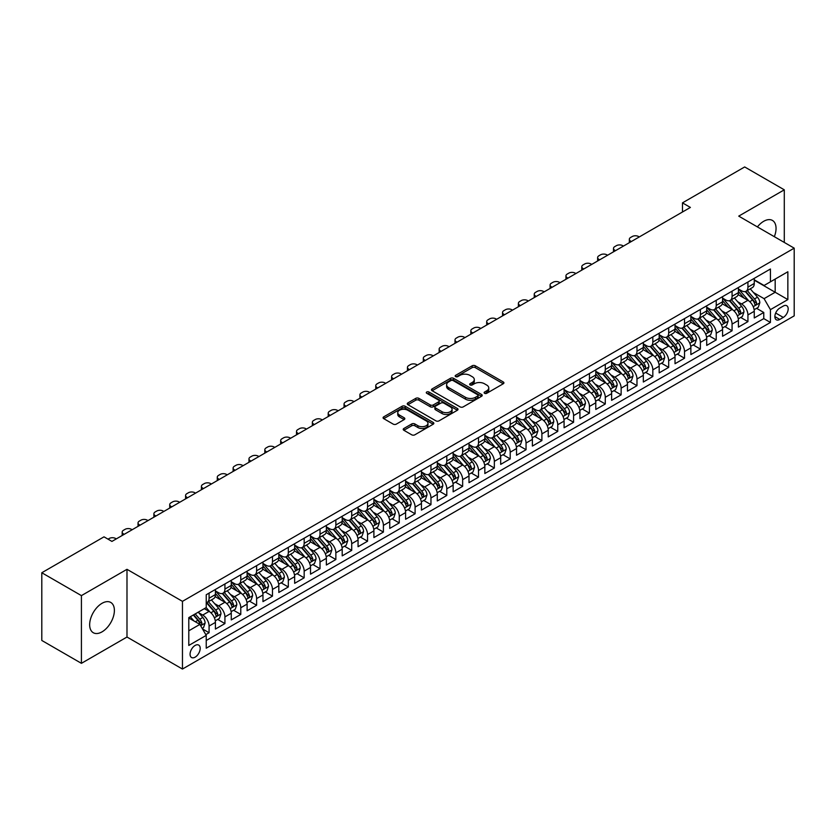 <?xml version="1.0" encoding="UTF-8"?>
<svg xmlns="http://www.w3.org/2000/svg" width="836" height="836" viewBox="0 0 836 836"><rect width="100%" height="100%" fill="white"/><g stroke="black" fill="none" stroke-linecap="round" stroke-linejoin="round"><path stroke-width="1.25" d="M484.566 393.296A1.536 0.888 0 0 0 486.751 393.296L503.272 383.755A2.205 1.275 0 0 0 503.92 382.857A2.205 1.275 0 0 0 503.272 381.958L475.276 365.792A2.205 1.275 0 0 0 472.162 365.792L455.63 375.333A1.536 0.888 0 0 0 455.181 375.96A1.536 0.888 0 0 0 455.63 376.597A1.536 0.888 0 0 0 457.815 376.597L459.946 375.354A7.043 4.065 0 0 1 469.905 375.354L472.235 376.702A7.043 4.065 0 0 1 474.305 379.575A7.043 4.065 0 0 1 472.235 382.449L470.104 383.693A1.536 0.888 0 0 0 469.654 384.32A1.536 0.888 0 0 0 470.104 384.947A1.536 0.888 0 0 0 472.277 384.947L474.42 383.714A7.043 4.065 0 0 1 484.378 383.714L486.709 385.062A7.043 4.065 0 0 1 488.767 387.935A7.043 4.065 0 0 1 486.709 390.809L484.566 392.042A1.536 0.888 0 0 0 484.117 392.669A1.536 0.888 0 0 0 484.566 393.296L484.566 392.042M102.023 631.859A17.483 10.095 120 0 0 113.445 616.456A17.483 10.095 120 0 0 110.76 602.442A17.483 10.095 120 0 0 102.023 603.31A17.483 10.095 120 0 0 90.602 618.713A17.483 10.095 120 0 0 93.287 632.727A17.483 10.095 120 0 0 102.023 631.859M774.335 236.682A17.483 10.095 120 0 0 772.433 220.432A17.483 10.095 120 0 0 763.696 221.3A17.483 10.095 120 0 0 757.406 226.911M195.133 657.159A7.169 4.138 120 0 0 199.814 650.836A7.169 4.138 120 0 0 198.717 645.089A7.169 4.138 120 0 0 195.133 645.444A7.169 4.138 120 0 0 190.451 651.766A7.169 4.138 120 0 0 191.548 657.514A7.169 4.138 120 0 0 195.133 657.159M403.872 428.481A2.205 1.275 0 0 0 403.224 429.38A2.205 1.275 0 0 0 403.872 430.279L411.73 434.814A2.205 1.275 0 0 0 414.834 434.814L433.194 424.218A2.205 1.275 0 0 0 433.842 423.319A2.205 1.275 0 0 0 433.194 422.42L405.188 406.254A2.205 1.275 0 0 0 402.085 406.254L383.724 416.85A2.205 1.275 0 0 0 383.076 417.749A2.205 1.275 0 0 0 383.724 418.648L393.213 424.124A2.205 1.275 0 0 0 396.327 424.124L404.185 419.588A2.205 1.275 0 0 0 404.823 418.69A2.205 1.275 0 0 0 404.185 417.791L399.472 415.074A5.883 3.396 0 0 1 397.748 412.67A5.883 3.396 0 0 1 401.385 409.535A5.883 3.396 0 0 1 407.801 410.277L426.235 420.916A5.883 3.396 0 0 1 427.959 423.319A5.883 3.396 0 0 1 424.322 426.454A5.883 3.396 0 0 1 417.906 425.723L414.834 423.946A2.205 1.275 0 0 0 411.73 423.946L403.872 428.481L403.872 430.279L411.73 425.775L411.73 423.946M126.988 569.316L81.416 595.619L41.8 572.744L41.8 640.46L81.416 663.335L126.988 637.032L182.457 669.051L182.457 601.345L126.988 569.316L126.988 637.032M784.293 242.43L784.293 189.824L738.731 216.127L794.2 248.156L182.457 601.345M784.293 189.824L744.677 166.949L682.469 202.866L682.469 212.01M41.8 572.744L104.009 536.837L111.93 541.414L690.39 207.432L682.469 202.866M460.103 406.881A2.205 1.275 0 0 0 463.217 406.881L481.578 396.285A2.205 1.275 0 0 0 482.215 395.386A2.205 1.275 0 0 0 481.578 394.487L453.572 378.321A2.205 1.275 0 0 0 450.458 378.321L432.107 388.918A2.205 1.275 0 0 0 431.46 389.816A2.205 1.275 0 0 0 432.107 390.715L460.103 406.881M427.353 393.631A1.536 0.888 0 0 1 428.92 393.85L428.92 392.021L457.386 408.459A2.205 1.275 0 0 1 458.023 409.347A2.205 1.275 0 0 1 457.386 410.246L439.025 420.853A2.205 1.275 0 0 1 435.911 420.853L407.916 404.687L407.916 402.889A2.205 1.275 0 0 0 407.268 403.788A2.205 1.275 0 0 0 407.916 404.687M407.916 402.889L415.774 398.354A2.205 1.275 0 0 1 418.878 398.354L430.237 404.906A2.205 1.275 0 0 0 433.351 404.906L438.566 401.897A2.205 1.275 0 0 0 439.203 400.998A2.205 1.275 0 0 0 438.566 400.099L426.736 393.275A1.536 0.888 0 0 1 426.287 392.648A1.536 0.888 0 0 1 427.238 391.823A1.536 0.888 0 0 1 428.92 392.021M205.792 634.628L209.084 632.727L202.5 628.933M198.759 612.767L202.74 615.066A8.966 5.173 60 0 1 209.084 626.049L215.416 622.392L215.416 629.069L224.926 623.572L217.715 619.413M214.612 603.623L218.593 605.922A8.966 5.173 60 0 1 224.926 616.895L231.269 613.237L231.269 619.915L240.778 614.429L233.568 610.259M230.454 594.469L234.435 596.768A8.966 5.173 60 0 1 240.778 607.751L247.111 604.083L247.111 610.771L256.621 605.274L249.41 601.115M246.306 585.315L250.288 587.614A8.966 5.173 60 0 1 256.621 598.597L262.964 594.939L262.964 601.617L272.473 596.131L265.263 591.961M262.159 576.171L266.13 578.47A8.966 5.173 60 0 1 272.473 589.443L278.816 585.785L278.816 592.463L288.326 586.976L281.105 582.817M278.001 567.017L281.983 569.316A8.966 5.173 60 0 1 288.326 580.299L294.659 576.641L294.659 583.319L304.168 577.822L296.958 573.663M293.854 557.873L297.825 560.172A8.966 5.173 60 0 1 304.168 571.145L310.511 567.487L310.511 574.165L320.021 568.679L312.81 564.509M309.696 548.719L313.678 551.018A8.966 5.173 60 0 1 320.021 562.001L326.353 558.333L326.353 565.021L335.863 559.524L328.652 555.365M325.549 539.575L329.53 541.864A8.966 5.173 60 0 1 335.863 552.847L342.206 549.189L342.206 555.867L351.716 550.381L344.505 546.211M341.391 530.421L345.373 532.72A8.966 5.173 60 0 1 351.716 543.693L358.059 540.035L358.059 546.713L367.558 541.226L360.347 537.067M357.244 521.267L361.225 523.566A8.966 5.173 60 0 1 367.558 534.549L373.901 530.891L373.901 537.569L383.41 532.072L376.2 527.913M373.096 512.123L377.067 514.422A8.966 5.173 60 0 1 383.41 525.395L389.754 521.737L389.754 528.415L399.263 522.928L392.053 518.769M388.939 502.969L392.92 505.268A8.966 5.173 60 0 1 399.263 516.251L405.596 512.583L405.596 519.271L415.105 513.774L407.895 509.615M404.791 493.825L408.773 496.114A8.966 5.173 60 0 1 415.105 507.097L421.448 503.439L421.448 510.117L430.958 504.63L423.747 500.461M420.633 484.671L424.615 486.97A8.966 5.173 60 0 1 430.958 497.953L437.291 494.285L437.291 500.963L446.8 495.476L439.59 491.317M436.486 475.517L440.467 477.816A8.966 5.173 60 0 1 446.8 488.799L453.143 485.141L453.143 491.819L462.653 486.333L455.442 482.163M452.339 466.373L456.31 468.672A8.966 5.173 60 0 1 462.653 479.645L468.996 475.987L468.996 482.665L478.505 477.178L471.295 473.019M468.181 457.219L472.162 459.518A8.966 5.173 60 0 1 478.505 470.501L484.838 466.843L484.838 473.521L494.348 468.024L487.137 463.865M484.034 448.075L488.015 450.364A8.966 5.173 60 0 1 494.348 461.347L500.691 457.689L500.691 464.367L510.2 458.88L502.99 454.711M499.876 438.921L503.857 441.22A8.966 5.173 60 0 1 510.2 452.203L516.533 448.535L516.533 455.223L526.043 449.726L518.832 445.567M515.728 429.767L519.71 432.066A8.966 5.173 60 0 1 526.043 443.049L532.386 439.391L532.386 446.069L541.895 440.582L534.685 436.413M531.581 420.623L535.552 422.922A8.966 5.173 60 0 1 541.895 433.894L548.238 430.237L548.238 436.914L557.748 431.428L550.527 427.269M547.423 411.469L551.405 413.768A8.966 5.173 60 0 1 557.748 424.751L564.081 421.093L564.081 427.771L573.59 422.274L566.38 418.115M563.276 402.325L567.247 404.614A8.966 5.173 60 0 1 573.59 415.596L579.933 411.939L579.933 418.617L589.443 413.13L582.232 408.961M579.118 393.171L583.1 395.47A8.966 5.173 60 0 1 589.443 406.453L595.775 402.785L595.775 409.473L605.285 403.976L598.074 399.817M594.971 384.017L598.952 386.316A8.966 5.173 60 0 1 605.285 397.299L611.628 393.641L611.628 400.319L621.138 394.832L613.927 390.663M610.813 374.873L614.794 377.172A8.966 5.173 60 0 1 621.138 388.144L627.47 384.487L627.47 391.164L636.98 385.678L629.769 381.519M626.666 365.719L630.647 368.018A8.966 5.173 60 0 1 636.98 379.001L643.323 375.343L643.323 382.021L652.832 376.524L645.622 372.365M642.518 356.575L646.489 358.863A8.966 5.173 60 0 1 652.832 369.846L659.176 366.189L659.176 372.866L668.685 367.38L661.475 363.211M658.36 347.421L662.342 349.72A8.966 5.173 60 0 1 668.685 360.703L675.018 357.035L675.018 363.723L684.527 358.226L677.317 354.067M674.213 338.266L678.195 340.565A8.966 5.173 60 0 1 684.527 351.548L690.87 347.891L690.87 354.568L700.38 349.082L693.169 344.913M690.055 329.123L694.037 331.422A8.966 5.173 60 0 1 700.38 342.394L706.713 338.737L706.713 345.414L716.222 339.928L709.012 335.769M705.908 319.969L709.889 322.268A8.966 5.173 60 0 1 716.222 333.25L722.565 329.593L722.565 336.271L732.075 330.774L724.864 326.615M721.761 310.825L725.732 313.124A8.966 5.173 60 0 1 732.075 324.096L738.418 320.439L738.418 327.116L747.927 321.63L747.927 314.953A8.966 5.173 -120 0 0 741.584 303.97L737.603 301.671M740.717 317.461L747.927 321.63M215.416 622.392A8.966 5.173 -120 0 0 209.084 611.409L204.329 608.66M231.269 613.237A8.966 5.173 -120 0 0 224.926 602.254L215.124 596.601M247.111 604.083A8.966 5.173 -120 0 0 240.778 593.111L230.976 587.447M262.964 594.939A8.966 5.173 -120 0 0 256.621 583.956L246.819 578.303M278.816 585.785A8.966 5.173 -120 0 0 272.473 574.802L262.671 569.149M294.659 576.641A8.966 5.173 -120 0 0 288.326 565.658L278.524 559.995M310.511 567.487A8.966 5.173 -120 0 0 304.168 556.504L294.366 550.851M326.353 558.333A8.966 5.173 -120 0 0 320.021 547.361L310.219 541.697M342.206 549.189A8.966 5.173 -120 0 0 335.863 538.206L326.061 532.553M358.059 540.035A8.966 5.173 -120 0 0 351.716 529.063L341.914 523.399M373.901 530.891A8.966 5.173 -120 0 0 367.558 519.908L357.766 514.245M389.754 521.737A8.966 5.173 -120 0 0 383.41 510.754L373.608 505.101M405.596 512.583A8.966 5.173 -120 0 0 399.263 501.61L389.461 495.947M421.448 503.439A8.966 5.173 -120 0 0 415.105 492.456L405.303 486.803M437.291 494.285A8.966 5.173 -120 0 0 430.958 483.312L421.156 477.649M453.143 485.141A8.966 5.173 -120 0 0 446.8 474.158L436.998 468.494M468.996 475.987A8.966 5.173 -120 0 0 462.653 465.004L452.851 459.351M484.838 466.843A8.966 5.173 -120 0 0 478.505 455.86L468.703 450.196M500.691 457.689A8.966 5.173 -120 0 0 494.348 446.706L484.546 441.053M516.533 448.535A8.966 5.173 -120 0 0 510.2 437.562L500.398 431.898M532.386 439.391A8.966 5.173 -120 0 0 526.043 428.408L516.24 422.755M548.238 430.237A8.966 5.173 -120 0 0 541.895 419.254L532.093 413.601M564.081 421.093A8.966 5.173 -120 0 0 557.748 410.11L547.946 404.446M579.933 411.939A8.966 5.173 -120 0 0 573.59 400.956L563.788 395.303M595.775 402.785A8.966 5.173 -120 0 0 589.443 391.812L579.641 386.148M611.628 393.641A8.966 5.173 -120 0 0 605.285 382.658L595.483 377.005M627.47 384.487A8.966 5.173 -120 0 0 621.138 373.504L611.335 367.85M643.323 375.343A8.966 5.173 -120 0 0 636.98 364.36L627.188 358.696M659.176 366.189A8.966 5.173 -120 0 0 652.832 355.206L643.03 349.552M675.018 357.035A8.966 5.173 -120 0 0 668.685 346.062L658.883 340.398M690.87 347.891A8.966 5.173 -120 0 0 684.527 336.908L674.725 331.255M706.713 338.737A8.966 5.173 -120 0 0 700.38 327.754L690.578 322.1M722.565 329.593A8.966 5.173 -120 0 0 716.222 318.61L706.42 312.946M738.418 320.439A8.966 5.173 -120 0 0 732.075 309.456L722.273 303.802M783.269 306.07L779.779 308.087A6.949 4.013 120 0 0 775.244 314.211A6.949 4.013 120 0 0 776.299 319.78A6.949 4.013 120 0 0 779.779 319.436L783.269 317.419A6.949 4.013 120 0 0 787.805 311.295A6.949 4.013 120 0 0 786.739 305.725A6.949 4.013 120 0 0 783.269 306.07M182.457 669.051L794.2 315.862L794.2 248.156M188.79 630.804L199.888 624.398L206.231 635.381L206.231 648.193L770.426 322.456L770.426 309.644L764.083 298.661L753.455 292.516M206.231 635.381L188.79 645.444L188.79 617.626L206.231 607.563L206.231 594.751L770.426 269.014L770.426 281.826L787.857 271.763L787.857 299.581L770.426 309.644M215.416 590.916L218.593 592.745A8.966 5.173 60 0 0 223.066 593.184L229.409 589.526A8.966 5.173 -120 0 0 231.269 585.419L231.269 580.299M231.269 581.762L234.435 583.591A8.966 5.173 60 0 0 238.918 584.04L245.261 580.372A8.966 5.173 -120 0 0 247.111 576.276L247.111 571.145M247.111 572.608L250.288 574.437A8.966 5.173 60 0 0 254.771 574.886L261.104 571.228A8.966 5.173 -120 0 0 262.964 567.121L262.964 562.001M262.964 563.464L266.13 565.293A8.966 5.173 60 0 0 270.613 565.732L276.956 562.074A8.966 5.173 -120 0 0 278.816 557.967L278.816 552.847M278.816 554.31L281.983 556.139A8.966 5.173 60 0 0 286.466 556.588L292.799 552.93A8.966 5.173 -120 0 0 294.659 548.824L294.659 543.693M294.659 545.166L297.825 546.995A8.966 5.173 60 0 0 302.308 547.434L308.651 543.776A8.966 5.173 -120 0 0 310.511 539.669L310.511 534.549M310.511 536.012L313.678 537.841A8.966 5.173 60 0 0 318.161 538.29L324.504 534.622A8.966 5.173 -120 0 0 326.353 530.526L326.353 525.395M326.353 526.858L329.53 528.686A8.966 5.173 60 0 0 334.013 529.136L340.346 525.478A8.966 5.173 -120 0 0 342.206 521.371L342.206 516.251M342.206 517.714L345.373 519.543A8.966 5.173 60 0 0 349.856 519.982L356.199 516.324A8.966 5.173 -120 0 0 358.059 512.217L358.059 507.097M358.059 508.56L361.225 510.388A8.966 5.173 60 0 0 365.708 510.838L372.041 507.18A8.966 5.173 -120 0 0 373.901 503.073L373.901 497.942M373.901 499.416L377.067 501.245A8.966 5.173 60 0 0 381.55 501.684L387.894 498.026A8.966 5.173 -120 0 0 389.754 493.919L389.754 488.799M389.754 490.262L392.92 492.09A8.966 5.173 60 0 0 397.403 492.54L403.746 488.872A8.966 5.173 -120 0 0 405.596 484.775L405.596 479.645M405.596 481.108L408.773 482.947A8.966 5.173 60 0 0 413.256 483.386L419.588 479.728A8.966 5.173 -120 0 0 421.448 475.621L421.448 470.501M421.448 471.964L424.615 473.793A8.966 5.173 60 0 0 429.098 474.231L435.441 470.574A8.966 5.173 -120 0 0 437.291 466.467L437.291 461.347M437.291 462.81L440.467 464.638A8.966 5.173 60 0 0 444.951 465.088L451.283 461.43A8.966 5.173 -120 0 0 453.143 457.323L453.143 452.192M453.143 453.666L456.31 455.495A8.966 5.173 60 0 0 460.793 455.933L467.136 452.276A8.966 5.173 -120 0 0 468.996 448.169L468.996 443.049M468.996 444.512L472.162 446.34A8.966 5.173 60 0 0 476.645 446.79L482.989 443.122A8.966 5.173 -120 0 0 484.838 439.025L484.838 433.894M484.838 435.357L488.015 437.197A8.966 5.173 60 0 0 492.488 437.636L498.831 433.978A8.966 5.173 -120 0 0 500.691 429.871L500.691 424.751M500.691 426.214L503.857 428.042A8.966 5.173 60 0 0 508.34 428.481L514.683 424.824A8.966 5.173 -120 0 0 516.533 420.717L516.533 415.596M516.533 417.06L519.71 418.888A8.966 5.173 60 0 0 524.193 419.338L530.526 415.68A8.966 5.173 -120 0 0 532.386 411.573L532.386 406.453M532.386 407.916L535.552 409.745A8.966 5.173 60 0 0 540.035 410.183L546.378 406.526A8.966 5.173 -120 0 0 548.238 402.419L548.238 397.299M548.238 398.762L551.405 400.59A8.966 5.173 60 0 0 555.888 401.04L562.22 397.372A8.966 5.173 -120 0 0 564.081 393.275L564.081 388.144M564.081 389.607L567.247 391.447A8.966 5.173 60 0 0 571.73 391.885L578.073 388.228A8.966 5.173 -120 0 0 579.933 384.121L579.933 379.001M579.933 380.464L583.1 382.292A8.966 5.173 60 0 0 587.583 382.731L593.926 379.074A8.966 5.173 -120 0 0 595.775 374.977L595.775 369.846M595.775 371.309L598.952 373.138A8.966 5.173 60 0 0 603.435 373.587L609.768 369.93A8.966 5.173 -120 0 0 611.628 365.823L611.628 360.703M611.628 362.166L614.794 363.994A8.966 5.173 60 0 0 619.277 364.433L625.621 360.776A8.966 5.173 -120 0 0 627.47 356.669L627.47 351.548M627.47 353.011L630.647 354.84A8.966 5.173 60 0 0 635.13 355.29L641.463 351.622A8.966 5.173 -120 0 0 643.323 347.525L643.323 342.394M643.323 343.857L646.489 345.696A8.966 5.173 60 0 0 650.972 346.135L657.315 342.478A8.966 5.173 -120 0 0 659.176 338.371L659.176 333.25M659.176 334.714L662.342 336.542A8.966 5.173 60 0 0 666.825 336.992L673.168 333.324A8.966 5.173 -120 0 0 675.018 329.227L675.018 324.096M675.018 325.559L678.195 327.388A8.966 5.173 60 0 0 682.678 327.837L689.01 324.18A8.966 5.173 -120 0 0 690.87 320.073L690.87 314.953M690.87 316.416L694.037 318.244A8.966 5.173 60 0 0 698.52 318.683L704.863 315.026A8.966 5.173 -120 0 0 706.713 310.919L706.713 305.798M706.713 307.261L709.889 309.09A8.966 5.173 60 0 0 714.372 309.539L720.705 305.871A8.966 5.173 -120 0 0 722.565 301.775L722.565 296.644M722.565 298.118L725.732 299.946A8.966 5.173 60 0 0 730.215 300.385L736.558 296.728A8.966 5.173 -120 0 0 738.418 292.621L738.418 287.5M206.231 640.501L763.77 318.61L763.77 312.476L754.26 317.973L754.26 311.285A8.966 5.173 -120 0 0 747.927 300.312L738.125 294.648M738.418 288.963L741.584 290.792A8.966 5.173 -120 0 0 746.067 291.241A8.966 5.173 -120 0 0 747.927 287.135L747.927 282.004M746.067 291.241L752.41 287.574A8.966 5.173 -120 0 0 754.26 283.477L754.26 278.346M209.084 593.111L209.084 598.231A8.966 5.173 60 0 1 207.224 602.338A8.966 5.173 60 0 1 206.231 602.693M207.224 602.338L213.567 598.67A8.966 5.173 -120 0 0 215.416 594.574L215.416 589.443M224.926 583.956L224.926 589.077A8.966 5.173 60 0 1 223.066 593.184M240.778 574.802L240.778 579.933A8.966 5.173 60 0 1 238.918 584.04M256.621 565.658L256.621 570.779A8.966 5.173 60 0 1 254.771 574.886M272.473 556.504L272.473 561.635A8.966 5.173 60 0 1 270.613 565.732M288.326 547.361L288.326 552.481A8.966 5.173 60 0 1 286.466 556.588M304.168 538.206L304.168 543.327A8.966 5.173 60 0 1 302.308 547.434M320.021 529.052L320.021 534.183A8.966 5.173 60 0 1 318.161 538.29M335.863 519.908L335.863 525.029A8.966 5.173 60 0 1 334.013 529.136M351.716 510.754L351.716 515.885A8.966 5.173 60 0 1 349.856 519.982M367.558 501.61L367.558 506.731A8.966 5.173 60 0 1 365.708 510.838M383.41 492.456L383.41 497.577A8.966 5.173 60 0 1 381.55 501.684M399.263 483.312L399.263 488.433A8.966 5.173 60 0 1 397.403 492.54M415.105 474.158L415.105 479.279A8.966 5.173 60 0 1 413.256 483.386M430.958 465.004L430.958 470.135A8.966 5.173 60 0 1 429.098 474.231M446.8 455.86L446.8 460.981A8.966 5.173 60 0 1 444.951 465.088M462.653 446.706L462.653 451.827A8.966 5.173 60 0 1 460.793 455.933M478.505 437.562L478.505 442.683A8.966 5.173 60 0 1 476.645 446.79M494.348 428.408L494.348 433.529A8.966 5.173 60 0 1 492.488 437.636M510.2 419.254L510.2 424.385A8.966 5.173 60 0 1 508.34 428.481M526.043 410.11L526.043 415.231A8.966 5.173 60 0 1 524.193 419.338M541.895 400.956L541.895 406.087A8.966 5.173 60 0 1 540.035 410.183M557.748 391.812L557.748 396.933A8.966 5.173 60 0 1 555.888 401.04M573.59 382.658L573.59 387.779A8.966 5.173 60 0 1 571.73 391.885M589.443 373.504L589.443 378.635A8.966 5.173 60 0 1 587.583 382.731M605.285 364.36L605.285 369.481A8.966 5.173 60 0 1 603.435 373.587M621.138 355.206L621.138 360.337A8.966 5.173 60 0 1 619.277 364.433M636.98 346.062L636.98 351.183A8.966 5.173 60 0 1 635.13 355.29M652.832 336.908L652.832 342.029A8.966 5.173 60 0 1 650.972 346.135M668.685 327.754L668.685 332.885A8.966 5.173 60 0 1 666.825 336.992M684.527 318.61L684.527 323.731A8.966 5.173 60 0 1 682.678 327.837M700.38 309.456L700.38 314.587A8.966 5.173 60 0 1 698.52 318.683M716.222 300.312L716.222 305.433A8.966 5.173 60 0 1 714.372 309.539M732.075 291.158L732.075 296.278A8.966 5.173 60 0 1 730.215 300.385M732.075 324.096L732.075 330.774M716.222 333.25L716.222 339.928M700.38 342.394L700.38 349.082M684.527 351.548L684.527 358.226M668.685 360.703L668.685 367.38M652.832 369.846L652.832 376.524M636.98 379.001L636.98 385.678M621.138 388.144L621.138 394.832M605.285 397.299L605.285 403.976M589.443 406.453L589.443 413.13M573.59 415.596L573.59 422.274M557.748 424.751L557.748 431.428M541.895 433.894L541.895 440.582M526.043 443.049L526.043 449.726M510.2 452.203L510.2 458.88M494.348 461.347L494.348 468.024M478.505 470.501L478.505 477.178M462.653 479.645L462.653 486.333M446.8 488.799L446.8 495.476M430.958 497.953L430.958 504.63M415.105 507.097L415.105 513.774M399.263 516.251L399.263 522.928M383.41 525.395L383.41 532.072M367.558 534.549L367.558 541.226M351.716 543.693L351.716 550.381M335.863 552.847L335.863 559.524M320.021 562.001L320.021 568.679M304.168 571.145L304.168 577.822M288.326 580.299L288.326 586.976M272.473 589.443L272.473 596.131M256.621 598.597L256.621 605.274M240.778 607.751L240.778 614.429M224.926 616.895L224.926 623.572M209.084 626.049L209.084 632.727M199.888 624.398L188.79 617.992M764.083 298.661L775.181 292.255L775.181 279.078L787.857 271.763M754.26 280.175L787.857 299.581M754.26 279.809L764.083 285.484L770.426 281.826M81.416 595.619L81.416 663.335M756.559 308.317L763.77 312.476M763.77 318.61L770.426 322.456M485.183 393.516L486.709 392.638A7.043 4.065 0 0 0 488.767 389.764L488.767 387.935M474.305 379.575L474.305 381.415A7.043 4.065 0 0 1 472.235 384.288L470.72 385.166M503.241 383.776L475.276 367.621A2.205 1.275 0 0 0 472.162 367.621L456.247 376.806M481.546 396.306L453.572 380.15A2.205 1.275 0 0 0 450.458 380.15L432.139 390.736M477.68 396.013A1.536 0.888 0 0 0 478.14 395.386A1.536 0.888 0 0 0 477.68 394.759L453.102 380.568A1.536 0.888 0 0 0 450.928 380.568L448.671 381.874A7.043 4.065 0 0 0 446.612 384.748A7.043 4.065 0 0 0 448.671 387.622L465.474 397.319A7.043 4.065 0 0 0 475.433 397.319L477.68 396.013L477.68 397.842A1.536 0.888 0 0 0 478.14 397.215L478.14 395.386M446.612 384.748L446.612 386.577A7.043 4.065 0 0 0 448.671 389.451L448.671 387.622M477.68 397.842L475.433 399.148A7.043 4.065 0 0 1 465.474 399.148L448.671 389.451M407.947 404.697L415.774 400.183L415.774 398.354M439.203 400.998L439.203 402.827A2.205 1.275 0 0 1 438.566 403.725L433.351 406.735A2.205 1.275 0 0 1 430.237 406.735L418.878 400.183A2.205 1.275 0 0 0 415.774 400.183M428.92 393.85L457.355 410.267M442.025 411.709A5.883 3.396 0 0 0 448.43 412.451A5.883 3.396 0 0 0 452.067 409.306A5.883 3.396 0 0 0 450.343 406.902L443.853 403.151A2.205 1.275 0 0 0 440.739 403.151L435.525 406.16A2.205 1.275 0 0 0 434.887 407.059A2.205 1.275 0 0 0 435.525 407.958L442.025 411.709L442.025 413.538A5.883 3.396 0 0 0 448.43 414.28A5.883 3.396 0 0 0 452.067 411.134L452.067 409.306M434.887 407.059L434.887 408.888A2.205 1.275 0 0 0 435.525 409.786L435.525 407.958M442.025 413.538L435.525 409.786M427.959 423.319L427.959 425.148A5.883 3.396 0 0 1 424.322 428.283A5.883 3.396 0 0 1 417.906 427.551L414.834 425.775A2.205 1.275 0 0 0 411.73 425.775M397.748 412.67L397.748 414.51A5.883 3.396 0 0 0 399.472 416.913L399.472 415.074M404.154 419.609L399.472 416.913M433.163 424.228L405.188 408.083A2.205 1.275 0 0 0 402.085 408.083L383.755 418.669M754.124 309.717L758.221 307.355L759.809 302.778A5.936 3.428 -120 0 0 757.5 297.198L750.258 288.817M631.358 241.52L630.647 241.113A4.483 2.592 -0 0 1 629.33 239.274A4.483 2.592 -0 0 1 630.647 237.445L632.225 236.536A4.483 2.592 -0 0 1 638.568 236.536L639.279 236.943M748.805 300.887L740.215 290.949A17.148 9.896 -120 0 0 738.418 289.057M744.092 298.097L739.296 292.537A14.233 8.214 -120 0 0 738.418 291.576M745.263 291.555L752.578 300.04A5.936 3.428 60 0 1 754.699 304.126C755.598 305.328 756.225 304.962 756.601 303.029A5.936 3.428 -120 0 0 754.48 298.943L747.248 290.552M745.691 291.419L753.56 300.532A3.03 1.745 60 0 1 754.323 301.712L756.601 303.029M754.699 304.126L755.127 304.837M738.282 318.871L742.378 316.499L743.956 311.933A5.936 3.428 -120 0 0 741.647 306.352L734.405 297.971M615.505 250.675L614.794 250.257A4.483 2.592 -0 0 1 613.488 248.428A4.483 2.592 -0 0 1 614.794 246.599L616.383 245.679A4.483 2.592 -0 0 1 622.726 245.679L623.437 246.097M732.953 310.041L724.363 300.093A17.148 9.896 -120 0 0 722.565 298.212M728.25 307.251L723.443 301.691A14.233 8.214 -120 0 0 722.565 300.73M729.41 300.709L736.735 309.184A5.936 3.428 60 0 1 738.857 313.281C739.745 314.472 740.382 314.106 740.759 312.183A5.936 3.428 -120 0 0 738.637 308.087L731.395 299.706M729.838 300.573L737.707 309.686A3.03 1.745 60 0 1 738.47 310.867L740.759 312.183M738.857 313.281L739.285 313.981M722.429 328.015L726.526 325.653L728.114 321.076A5.936 3.428 -120 0 0 725.794 315.506L718.563 307.115M599.663 259.818L598.952 259.411A4.483 2.592 -0 0 1 597.635 257.582A4.483 2.592 -0 0 1 598.952 255.753L600.53 254.834A4.483 2.592 -0 0 1 606.873 254.834L607.584 255.241M717.11 319.185L708.52 309.247A17.148 9.896 -120 0 0 706.713 307.366M712.397 316.395L707.59 310.835A14.233 8.214 -120 0 0 706.713 309.884M713.557 309.863L720.883 318.338A5.936 3.428 60 0 1 723.004 322.435C723.892 323.626 724.53 323.26 724.906 321.327A5.936 3.428 -120 0 0 722.785 317.241L715.543 308.86M713.996 309.717L721.865 318.829A3.03 1.745 60 0 1 722.628 320.01L724.906 321.327M723.004 322.435L723.433 323.135M706.587 337.169L710.684 334.808L712.262 330.23A5.936 3.428 -120 0 0 709.952 324.65L702.71 316.269M583.81 268.973L583.1 268.555A4.483 2.592 -0 0 1 581.783 266.726A4.483 2.592 -0 0 1 583.1 264.897L584.688 263.988A4.483 2.592 -0 0 1 591.021 263.988L591.742 264.395M701.258 328.339L692.668 318.391A17.148 9.896 -120 0 0 690.87 316.51M696.545 325.549L691.748 319.989A14.233 8.214 -120 0 0 690.87 319.028M697.715 319.007L705.041 327.493A5.936 3.428 60 0 1 707.152 331.578C708.05 332.77 708.677 332.404 709.053 330.481A5.936 3.428 -120 0 0 706.942 326.395L699.701 318.004M698.144 318.871L706.012 327.984A3.03 1.745 60 0 1 706.775 329.165L709.053 330.481M707.152 331.578L707.59 332.289M690.735 346.323L694.831 343.951L696.419 339.374A5.936 3.428 -120 0 0 694.099 333.804L686.858 325.423M567.968 278.116L567.247 277.709A4.483 2.592 -0 0 1 565.941 275.88A4.483 2.592 -0 0 1 567.247 274.051L568.835 273.132A4.483 2.592 -0 0 1 575.178 273.132L575.889 273.55M685.405 337.493L676.826 327.545A17.148 9.896 -120 0 0 675.018 325.664M680.703 334.703L675.896 329.133A14.233 8.214 -120 0 0 675.018 328.182M681.862 328.161L689.188 336.636A5.936 3.428 60 0 1 691.309 340.733C692.198 341.924 692.835 341.558 693.211 339.635A5.936 3.428 -120 0 0 691.09 335.539L683.848 327.158M682.291 328.015L690.17 337.127A3.03 1.745 60 0 1 690.933 338.319L693.211 339.635M691.309 340.733L691.738 341.433M674.892 355.467L678.978 353.105L680.567 348.528A5.936 3.428 -120 0 0 678.257 342.948L671.015 334.567M552.115 287.27L551.405 286.863A4.483 2.592 -0 0 1 550.088 285.024A4.483 2.592 -0 0 1 551.405 283.195L552.993 282.286A4.483 2.592 -0 0 1 559.326 282.286L560.036 282.693M669.563 346.637L660.973 336.699A17.148 9.896 -120 0 0 659.176 334.808M664.85 343.847L660.053 338.287A14.233 8.214 -120 0 0 659.176 337.326M666.02 337.305L673.346 345.79A5.936 3.428 60 0 1 675.457 349.876C676.355 351.078 676.982 350.712 677.359 348.779A5.936 3.428 -120 0 0 675.248 344.693L668.006 336.302M666.449 337.169L674.318 346.282A3.03 1.745 60 0 1 675.08 347.462L677.359 348.779M675.457 349.876L675.896 350.587M659.04 364.621L663.136 362.249L664.714 357.683A5.936 3.428 -120 0 0 662.405 352.102L655.163 343.721M536.263 296.425L535.552 296.007A4.483 2.592 -0 0 1 534.246 294.178A4.483 2.592 -0 0 1 535.552 292.349L537.14 291.43A4.483 2.592 -0 0 1 543.484 291.43L544.194 291.848M653.71 355.791L645.131 345.843A17.148 9.896 -120 0 0 643.323 343.962M649.008 353.001L644.201 347.442A14.233 8.214 -120 0 0 643.323 346.48M650.168 346.459L657.493 354.934A5.936 3.428 60 0 1 659.614 359.031C660.503 360.222 661.14 359.856 661.516 357.933A5.936 3.428 -120 0 0 659.395 353.837L652.153 345.456M650.596 346.323L658.465 355.436A3.03 1.745 60 0 1 659.228 356.617L661.516 357.933M659.614 359.031L660.043 359.731M643.187 373.765L647.283 371.403L648.872 366.826A5.936 3.428 -120 0 0 646.552 361.256L639.321 352.865M520.42 305.568L519.71 305.161A4.483 2.592 -0 0 1 518.393 303.332A4.483 2.592 -0 0 1 519.71 301.503L521.288 300.584A4.483 2.592 -0 0 1 527.631 300.584L528.342 300.991M637.868 364.935L629.278 354.997A17.148 9.896 -120 0 0 627.47 353.105M633.155 362.145L628.348 356.585A14.233 8.214 -120 0 0 627.47 355.634M634.315 355.613L641.64 364.088A5.936 3.428 60 0 1 643.762 368.185C644.65 369.376 645.287 369.01 645.664 367.077A5.936 3.428 -120 0 0 643.542 362.991L636.3 354.61M634.754 355.467L642.623 364.58A3.03 1.745 60 0 1 643.386 365.76L645.664 367.077M643.762 368.185L644.19 368.885M627.345 382.919L631.441 380.558L633.019 375.981A5.936 3.428 -120 0 0 630.71 370.4L623.468 362.019M504.568 314.723L503.857 314.305A4.483 2.592 -0 0 1 502.54 312.476A4.483 2.592 -0 0 1 503.857 310.647L505.446 309.738A4.483 2.592 -0 0 1 511.778 309.738L512.499 310.146M622.015 374.089L613.425 364.141A17.148 9.896 -120 0 0 611.628 362.26M617.302 371.299L612.506 365.74A14.233 8.214 -120 0 0 611.628 364.778M618.473 364.757L625.798 373.243A5.936 3.428 60 0 1 627.909 377.329C628.808 378.52 629.435 378.154 629.811 376.231A5.936 3.428 -120 0 0 627.7 372.145L620.458 363.754M618.901 364.621L626.77 373.734A3.03 1.745 60 0 1 627.533 374.915L629.811 376.231M627.909 377.329L628.348 378.039M611.492 392.074L615.589 389.701L617.177 385.124A5.936 3.428 -120 0 0 614.857 379.554L607.615 371.163M488.726 323.866L488.015 323.459A4.483 2.592 -0 0 1 486.698 321.63A4.483 2.592 -0 0 1 488.015 319.801L489.593 318.882A4.483 2.592 -0 0 1 495.936 318.882L496.647 319.3M606.173 383.233L597.583 373.295A17.148 9.896 -120 0 0 595.775 371.414M601.46 380.443L596.653 374.883A14.233 8.214 -120 0 0 595.775 373.932M602.62 373.911L609.946 382.386A5.936 3.428 60 0 1 612.067 386.483C612.955 387.674 613.593 387.308 613.969 385.386A5.936 3.428 -120 0 0 611.847 381.289L604.606 372.908M603.059 373.765L610.928 382.878A3.03 1.745 60 0 1 611.691 384.069L613.969 385.386M612.067 386.483L612.495 387.183M595.65 401.217L599.736 398.856L601.324 394.279A5.936 3.428 -120 0 0 599.015 388.698L591.773 380.317M472.873 333.021L472.162 332.613A4.483 2.592 -0 0 1 470.846 330.774A4.483 2.592 -0 0 1 472.162 328.945L473.751 328.036A4.483 2.592 -0 0 1 480.083 328.036L480.794 328.443M590.32 392.387L581.731 382.449A17.148 9.896 -120 0 0 579.933 380.558M585.608 389.597L580.811 384.037A14.233 8.214 -120 0 0 579.933 383.076M586.778 383.055L594.103 391.541A5.936 3.428 60 0 1 596.214 395.627C597.113 396.828 597.74 396.463 598.116 394.529A5.936 3.428 -120 0 0 596.005 390.443L588.763 382.052M587.206 382.919L595.075 392.032A3.03 1.745 60 0 1 595.838 393.213L598.116 394.529M596.214 395.627L596.653 396.337M579.797 410.371L583.894 407.999L585.472 403.433A5.936 3.428 -120 0 0 583.162 397.852L575.92 389.471M457.031 342.175L456.31 341.757A4.483 2.592 -0 0 1 455.003 339.928A4.483 2.592 -0 0 1 456.31 338.099L457.898 337.18A4.483 2.592 -0 0 1 464.241 337.18L464.952 337.598M574.468 401.541L565.888 391.593A17.148 9.896 -120 0 0 564.081 389.712M569.765 398.751L564.958 393.192A14.233 8.214 -120 0 0 564.081 392.23M570.925 392.209L578.251 400.684A5.936 3.428 60 0 1 580.372 404.781C581.26 405.972 581.898 405.606 582.274 403.683A5.936 3.428 -120 0 0 580.153 399.587L572.911 391.206M571.354 392.074L579.223 401.186A3.03 1.745 60 0 1 579.985 402.367L582.274 403.683M580.372 404.781L580.801 405.481M563.945 419.515L568.041 417.154L569.63 412.576A5.936 3.428 -120 0 0 567.32 407.007L560.078 398.615M441.178 351.319L440.467 350.911A4.483 2.592 -0 0 1 439.151 349.082A4.483 2.592 -0 0 1 440.467 347.243L442.045 346.334A4.483 2.592 -0 0 1 448.389 346.334L449.099 346.741M558.626 410.685L550.036 400.747A17.148 9.896 -120 0 0 548.238 398.856M553.913 407.895L549.106 402.335A14.233 8.214 -120 0 0 548.238 401.385M555.083 401.353L562.398 409.839A5.936 3.428 60 0 1 564.519 413.925C565.408 415.126 566.045 414.76 566.421 412.827A5.936 3.428 -120 0 0 564.3 408.741L557.058 400.36M555.512 401.217L563.38 410.33A3.03 1.745 60 0 1 564.143 411.511L566.421 412.827M564.519 413.925L564.948 414.635M548.102 428.669L552.199 426.308L553.777 421.731A5.936 3.428 -120 0 0 551.467 416.15L544.226 407.769M425.325 360.473L424.615 360.055A4.483 2.592 -0 0 1 423.309 358.226A4.483 2.592 -0 0 1 424.615 356.397L426.203 355.488A4.483 2.592 -0 0 1 432.536 355.488L433.257 355.896M542.773 419.839L534.183 409.891A17.148 9.896 -120 0 0 532.386 408.01M538.07 417.049L533.264 411.49A14.233 8.214 -120 0 0 532.386 410.528M539.23 410.507L546.556 418.993A5.936 3.428 60 0 1 548.667 423.079C549.565 424.27 550.203 423.904 550.569 421.981A5.936 3.428 -120 0 0 548.458 417.885L541.216 409.504M539.659 410.371L547.528 419.484A3.03 1.745 60 0 1 548.291 420.665L550.569 421.981M548.667 423.079L549.106 423.779M532.25 437.813L536.346 435.451L537.935 430.874A5.936 3.428 -120 0 0 535.615 425.305L528.373 416.913M409.483 369.616L408.773 369.209A4.483 2.592 -0 0 1 407.456 367.38A4.483 2.592 -0 0 1 408.773 365.551L410.351 364.632A4.483 2.592 -0 0 1 416.694 364.632L417.404 365.039M526.931 428.983L518.341 419.045A17.148 9.896 -120 0 0 516.533 417.164M522.218 426.193L517.411 420.633A14.233 8.214 -120 0 0 516.533 419.682M523.378 419.662L530.703 428.136A5.936 3.428 60 0 1 532.825 432.233C533.713 433.424 534.35 433.058 534.726 431.136A5.936 3.428 -120 0 0 532.605 427.039L525.363 418.658M523.817 419.515L531.686 428.628A3.03 1.745 60 0 1 532.448 429.819L534.726 431.136M532.825 432.233L533.253 432.933M516.408 446.967L520.504 444.606L522.082 440.029A5.936 3.428 -120 0 0 519.773 434.448L512.531 426.067M393.631 378.771L392.92 378.363A4.483 2.592 -0 0 1 391.603 376.524A4.483 2.592 -0 0 1 392.92 374.695L394.508 373.786A4.483 2.592 -0 0 1 400.841 373.786L401.552 374.194M511.078 438.137L502.488 428.199A17.148 9.896 -120 0 0 500.691 426.308M506.365 435.347L501.569 429.788A14.233 8.214 -120 0 0 500.691 428.826M507.536 428.805L514.861 437.291A5.936 3.428 60 0 1 516.972 441.377C517.871 442.578 518.498 442.213 518.874 440.279A5.936 3.428 -120 0 0 516.763 436.193L509.521 427.802M507.964 428.669L515.833 437.782A3.03 1.745 60 0 1 516.596 438.963L518.874 440.279M516.972 441.377L517.411 442.087M500.555 456.122L504.651 453.749L506.24 449.183A5.936 3.428 -120 0 0 503.92 443.602L496.678 435.222M377.788 387.914L377.067 387.507A4.483 2.592 -0 0 1 375.761 385.678A4.483 2.592 -0 0 1 377.067 383.849L378.656 382.93A4.483 2.592 -0 0 1 384.999 382.93L385.709 383.348M495.225 447.291L486.646 437.343A17.148 9.896 -120 0 0 484.838 435.462M490.523 444.501L485.716 438.931A14.233 8.214 -120 0 0 484.838 437.98M491.683 437.959L499.008 446.434A5.936 3.428 60 0 1 501.13 450.531C502.018 451.722 502.655 451.356 503.032 449.434A5.936 3.428 -120 0 0 500.91 445.337L493.668 436.956M492.111 437.824L499.991 446.936A3.03 1.745 60 0 1 500.743 448.117L503.032 449.434M501.13 450.531L501.558 451.231M484.702 465.265L488.799 462.904L490.387 458.327A5.936 3.428 -120 0 0 488.078 452.757L480.836 444.365M361.936 397.069L361.225 396.661A4.483 2.592 -0 0 1 359.908 394.832A4.483 2.592 -0 0 1 361.225 392.993L362.803 392.084A4.483 2.592 -0 0 1 369.146 392.084L369.857 392.492M479.383 456.435L470.793 446.497A17.148 9.896 -120 0 0 468.996 444.606M474.67 453.645L469.874 448.086A14.233 8.214 -120 0 0 468.996 447.135M475.841 447.103L483.156 455.589A5.936 3.428 60 0 1 485.277 459.675C486.176 460.876 486.803 460.511 487.179 458.577A5.936 3.428 -120 0 0 485.058 454.491L477.826 446.11M476.269 446.967L484.138 456.08A3.03 1.745 60 0 1 484.901 457.261L487.179 458.577M485.277 459.675L485.706 460.385M468.86 474.42L472.957 472.058L474.534 467.481A5.936 3.428 -120 0 0 472.225 461.9L464.983 453.52M346.083 406.223L345.373 405.805A4.483 2.592 -0 0 1 344.066 403.976A4.483 2.592 -0 0 1 345.373 402.147L346.961 401.228A4.483 2.592 -0 0 1 353.304 401.228L354.015 401.646M463.531 465.589L454.941 455.641A17.148 9.896 -120 0 0 453.143 453.76M458.828 462.799L454.021 457.24A14.233 8.214 -120 0 0 453.143 456.278M459.988 456.257L467.314 464.743A5.936 3.428 60 0 1 469.435 468.829C470.323 470.02 470.961 469.654 471.337 467.732A5.936 3.428 -120 0 0 469.215 463.635L461.974 455.254M460.417 456.122L468.285 465.234A3.03 1.745 60 0 1 469.048 466.415L471.337 467.732M469.435 468.829L469.863 469.529M453.007 483.563L457.104 481.202L458.692 476.625A5.936 3.428 -120 0 0 456.372 471.055L449.141 462.663M330.241 415.367L329.53 414.959A4.483 2.592 -0 0 1 328.214 413.13A4.483 2.592 -0 0 1 329.53 411.302L331.108 410.382A4.483 2.592 -0 0 1 337.451 410.382L338.162 410.789M447.688 474.733L439.099 464.795A17.148 9.896 -120 0 0 437.291 462.914M442.975 471.943L438.168 466.383A14.233 8.214 -120 0 0 437.291 465.433M444.135 465.412L451.461 473.887A5.936 3.428 60 0 1 453.582 477.983C454.47 479.174 455.108 478.809 455.484 476.886A5.936 3.428 -120 0 0 453.363 472.789L446.121 464.408M444.574 465.265L452.443 474.378A3.03 1.745 60 0 1 453.206 475.569L455.484 476.886M453.582 477.983L454.011 478.683M437.165 492.717L441.262 490.356L442.84 485.779A5.936 3.428 -120 0 0 440.53 480.198L433.288 471.817M314.388 424.521L313.678 424.103A4.483 2.592 -0 0 1 312.361 422.274A4.483 2.592 -0 0 1 313.678 420.445L315.266 419.536A4.483 2.592 -0 0 1 321.599 419.536L322.32 419.944M431.836 483.887L423.246 473.949A17.148 9.896 -120 0 0 421.448 472.058M427.123 481.097L422.326 475.538A14.233 8.214 -120 0 0 421.448 474.576M428.293 474.555L435.619 483.041A5.936 3.428 60 0 1 437.73 487.127C438.628 488.328 439.255 487.963 439.631 486.029A5.936 3.428 -120 0 0 437.521 481.944L430.279 473.552M428.722 474.42L436.591 483.532A3.03 1.745 60 0 1 437.353 484.713L439.631 486.029M437.73 487.127L438.168 487.837M421.313 501.872L425.409 499.5L426.997 494.933A5.936 3.428 -120 0 0 424.678 489.353L417.436 480.972M298.546 433.665L297.825 433.257A4.483 2.592 -0 0 1 296.519 431.428A4.483 2.592 -0 0 1 297.825 429.599L299.413 428.68A4.483 2.592 -0 0 1 305.757 428.68L306.467 429.098M415.994 493.041L407.404 483.093A17.148 9.896 -120 0 0 405.596 481.212M411.281 490.251L406.474 484.681A14.233 8.214 -120 0 0 405.596 483.73M412.441 483.71L419.766 492.185A5.936 3.428 60 0 1 421.887 496.281C422.776 497.472 423.413 497.106 423.789 495.184A5.936 3.428 -120 0 0 421.668 491.087L414.426 482.706M412.869 483.574L420.748 492.686A3.03 1.745 60 0 1 421.511 493.867L423.789 495.184M421.887 496.281L422.316 496.981M405.47 511.015L409.556 508.654L411.145 504.077A5.936 3.428 -120 0 0 408.835 498.496L401.594 490.115M282.693 442.819L281.983 442.411A4.483 2.592 -0 0 1 280.666 440.582A4.483 2.592 -0 0 1 281.983 438.743L283.571 437.834A4.483 2.592 -0 0 1 289.904 437.834L290.615 438.242M400.141 502.185L391.551 492.247A17.148 9.896 -120 0 0 389.754 490.356M395.428 499.395L390.631 493.836A14.233 8.214 -120 0 0 389.754 492.885M396.598 492.853L403.924 501.339A5.936 3.428 60 0 1 406.035 505.425C406.933 506.626 407.56 506.261 407.937 504.327A5.936 3.428 -120 0 0 405.826 500.241L398.584 491.861M397.027 492.717L404.896 501.83A3.03 1.745 60 0 1 405.659 503.011L407.937 504.327M406.035 505.425L406.474 506.135M389.618 520.17L393.714 517.808L395.292 513.231A5.936 3.428 -120 0 0 392.983 507.651L385.741 499.27M266.841 451.973L266.13 451.555A4.483 2.592 -0 0 1 264.824 449.726A4.483 2.592 -0 0 1 266.13 447.897L267.719 446.978A4.483 2.592 -0 0 1 274.062 446.978L274.772 447.396M384.288 511.339L375.709 501.391A17.148 9.896 -120 0 0 373.901 499.51M379.586 508.549L374.779 502.99A14.233 8.214 -120 0 0 373.901 502.028M380.746 502.008L388.071 510.482A5.936 3.428 60 0 1 390.193 514.579C391.081 515.77 391.718 515.404 392.094 513.482A5.936 3.428 -120 0 0 389.973 509.385L382.731 501.004M381.174 501.872L389.043 510.984A3.03 1.745 60 0 1 389.806 512.165L392.094 513.482M390.193 514.579L390.621 515.279M373.765 529.313L377.862 526.952L379.45 522.375A5.936 3.428 -120 0 0 377.14 516.805L369.899 508.413M250.999 461.117L250.288 460.709A4.483 2.592 -0 0 1 248.971 458.88A4.483 2.592 -0 0 1 250.288 457.052L251.866 456.132A4.483 2.592 -0 0 1 258.209 456.132L258.92 456.54M368.446 520.483L359.856 510.545A17.148 9.896 -120 0 0 358.059 508.664M363.733 517.693L358.926 512.134A14.233 8.214 -120 0 0 358.059 511.183M364.893 511.162L372.219 519.637A5.936 3.428 60 0 1 374.34 523.733C375.228 524.924 375.866 524.559 376.242 522.636A5.936 3.428 -120 0 0 374.12 518.539L366.879 510.159M365.332 511.015L373.201 520.128A3.03 1.745 60 0 1 373.964 521.319L376.242 522.636M374.34 523.733L374.768 524.433M357.923 538.468L362.019 536.106L363.597 531.529A5.936 3.428 -120 0 0 361.288 525.948L354.046 517.568M235.146 470.271L234.435 469.853A4.483 2.592 -0 0 1 233.119 468.024A4.483 2.592 -0 0 1 234.435 466.195L236.024 465.286A4.483 2.592 -0 0 1 242.356 465.286L243.077 465.694M352.593 529.637L344.004 519.699A17.148 9.896 -120 0 0 342.206 517.808M347.88 526.847L343.084 521.288A14.233 8.214 -120 0 0 342.206 520.326M349.051 520.305L356.376 528.791A5.936 3.428 60 0 1 358.487 532.877C359.386 534.079 360.013 533.702 360.389 531.78A5.936 3.428 -120 0 0 358.278 527.694L351.036 519.302M349.479 520.17L357.348 529.282A3.03 1.745 60 0 1 358.111 530.463L360.389 531.78M358.487 532.877L358.926 533.587M342.07 547.622L346.167 545.25L347.755 540.683A5.936 3.428 -120 0 0 345.435 535.103L338.193 526.722M219.304 479.415L218.593 479.007A4.483 2.592 -0 0 1 217.276 477.178A4.483 2.592 -0 0 1 218.593 475.35L220.171 474.43A4.483 2.592 -0 0 1 226.514 474.43L227.225 474.848M336.751 538.792L328.161 528.843A17.148 9.896 -120 0 0 326.353 526.962M332.038 536.001L327.231 530.432A14.233 8.214 -120 0 0 326.353 529.481M333.198 529.46L340.524 537.935A5.936 3.428 60 0 1 342.645 542.031C343.533 543.222 344.171 542.857 344.547 540.934A5.936 3.428 -120 0 0 342.426 536.837L335.184 528.457M333.637 529.324L341.506 538.426A3.03 1.745 60 0 1 342.269 539.617L344.547 540.934M342.645 542.031L343.073 542.731M326.228 556.766L330.314 554.404L331.902 549.827A5.936 3.428 -120 0 0 329.593 544.246L322.351 535.866M203.451 488.569L202.74 488.161A4.483 2.592 -0 0 1 201.424 486.333A4.483 2.592 -0 0 1 202.74 484.493L204.329 483.584A4.483 2.592 -0 0 1 210.662 483.584L211.372 483.992M320.899 547.935L312.309 537.997A17.148 9.896 -120 0 0 310.511 536.106M316.186 545.145L311.389 539.586A14.233 8.214 -120 0 0 310.511 538.635M317.356 538.603L324.681 547.089A5.936 3.428 60 0 1 326.792 551.175C327.691 552.377 328.318 552.011 328.694 550.078A5.936 3.428 -120 0 0 326.583 545.992L319.342 537.611M317.784 538.468L325.653 547.58A3.03 1.745 60 0 1 326.416 548.761L328.694 550.078M326.792 551.175L327.231 551.885M310.375 565.92L314.472 563.558L316.05 558.981A5.936 3.428 -120 0 0 313.74 553.401L306.498 545.02M187.609 497.723L186.888 497.305A4.483 2.592 -0 0 1 185.582 495.476A4.483 2.592 -0 0 1 186.888 493.648L188.476 492.728A4.483 2.592 -0 0 1 194.819 492.728L195.53 493.146M305.046 557.089L296.466 547.141A17.148 9.896 -120 0 0 294.659 545.26M300.343 554.299L295.536 548.74A14.233 8.214 -120 0 0 294.659 547.779M301.503 547.758L308.829 556.233A5.936 3.428 60 0 1 310.95 560.329C311.838 561.52 312.476 561.155 312.852 559.232A5.936 3.428 -120 0 0 310.731 555.135L303.489 546.754M301.932 547.622L309.801 556.734A3.03 1.745 60 0 1 310.564 557.915L312.852 559.232M310.95 560.329L311.379 561.029M294.523 575.063L298.619 572.702L300.208 568.125A5.936 3.428 -120 0 0 297.898 562.555L290.656 554.163M171.756 506.867L171.046 506.459A4.483 2.592 -0 0 1 169.729 504.63A4.483 2.592 -0 0 1 171.046 502.802L172.624 501.882A4.483 2.592 -0 0 1 178.967 501.882L179.677 502.29M289.204 566.233L280.614 556.295A17.148 9.896 -120 0 0 278.816 554.414M284.491 563.443L279.684 557.884A14.233 8.214 -120 0 0 278.816 556.933M285.661 556.912L292.976 565.387A5.936 3.428 60 0 1 295.098 569.483C295.986 570.674 296.623 570.309 296.999 568.386A5.936 3.428 -120 0 0 294.878 564.29L287.636 555.909M286.09 556.766L293.959 565.878A3.03 1.745 60 0 1 294.721 567.069L296.999 568.386M295.098 569.483L295.526 570.183M278.681 584.218L282.777 581.856L284.355 577.279A5.936 3.428 -120 0 0 282.045 571.699L274.804 563.318M155.904 516.021L155.193 515.603A4.483 2.592 -0 0 1 153.887 513.774A4.483 2.592 -0 0 1 155.193 511.945L156.781 511.036A4.483 2.592 -0 0 1 163.114 511.036L163.835 511.444M273.351 575.387L264.761 565.449A17.148 9.896 -120 0 0 262.964 563.558M268.649 572.597L263.842 567.038A14.233 8.214 -120 0 0 262.964 566.077M269.809 566.056L277.134 574.541A5.936 3.428 60 0 1 279.245 578.627C280.144 579.818 280.781 579.452 281.147 577.53A5.936 3.428 -120 0 0 279.036 573.444L271.794 565.052M270.237 565.92L278.106 575.032A3.03 1.745 60 0 1 278.869 576.213L281.147 577.53M279.245 578.627L279.684 579.338M262.828 593.372L266.924 591L268.513 586.423A5.936 3.428 -120 0 0 266.193 580.853L258.951 572.472M140.061 525.165L139.351 524.757A4.483 2.592 -0 0 1 138.034 522.928A4.483 2.592 -0 0 1 139.351 521.1L140.929 520.18A4.483 2.592 -0 0 1 147.272 520.18L147.982 520.598M257.509 584.542L248.919 574.593A17.148 9.896 -120 0 0 247.111 572.712M252.796 581.751L247.989 576.182A14.233 8.214 -120 0 0 247.111 575.231M253.956 575.21L261.281 583.685A5.936 3.428 60 0 1 263.403 587.781C264.291 588.972 264.928 588.607 265.305 586.684A5.936 3.428 -120 0 0 263.183 582.587L255.941 574.207M254.395 575.074L262.264 584.176A3.03 1.745 60 0 1 263.026 585.367L265.305 586.684M263.403 587.781L263.831 588.481M246.986 602.516L251.082 600.154L252.66 595.577A5.936 3.428 -120 0 0 250.351 589.997L243.109 581.616M124.209 534.319L123.498 533.911A4.483 2.592 -0 0 1 122.181 532.072A4.483 2.592 -0 0 1 123.498 530.243L125.087 529.334A4.483 2.592 -0 0 1 131.419 529.334L132.13 529.742M241.656 593.685L233.066 583.747A17.148 9.896 -120 0 0 231.269 581.856M236.943 590.895L232.147 585.336A14.233 8.214 -120 0 0 231.269 584.374M238.114 584.354L245.439 592.839A5.936 3.428 60 0 1 247.55 596.925C248.449 598.127 249.076 597.761 249.452 595.828A5.936 3.428 -120 0 0 247.341 591.742L240.099 583.361M238.542 584.218L246.411 593.33A3.03 1.745 60 0 1 247.174 594.511L249.452 595.828M247.55 596.925L247.989 597.635M231.133 611.67L235.229 609.308L236.818 604.731A5.936 3.428 -120 0 0 234.498 599.151L227.256 590.77M108.043 539.168L109.234 538.478A4.483 2.592 -0 0 1 115.577 538.478L116.288 538.896M225.804 602.84L217.224 592.891A17.148 9.896 -120 0 0 215.416 591.01M221.101 600.049L216.294 594.49A14.233 8.214 -120 0 0 215.416 593.529M222.261 593.508L229.586 601.983A5.936 3.428 60 0 1 231.708 606.079C232.596 607.27 233.234 606.905 233.61 604.982A5.936 3.428 -120 0 0 231.488 600.885L224.247 592.505M222.689 593.372L230.569 602.484A3.03 1.745 60 0 1 231.321 603.665L233.61 604.982M231.708 606.079L232.136 606.779M215.28 620.814L219.377 618.452L220.965 613.875A5.936 3.428 -120 0 0 218.656 608.305L211.414 599.914M209.961 611.983L206.168 607.594M205.248 609.193L204.632 608.483M206.419 602.662L213.734 611.137A5.936 3.428 60 0 1 215.855 615.233C216.754 616.425 217.381 616.059 217.757 614.126A5.936 3.428 -120 0 0 215.636 610.04L208.404 601.659M206.847 602.516L214.716 611.628A3.03 1.745 60 0 1 215.479 612.809L217.757 614.126M215.855 615.233L216.284 615.933M202.187 628.379L203.535 627.606L205.113 623.029A5.936 3.428 -120 0 0 202.803 617.449L198.247 612.171M193.994 620.991L190.315 616.749M189.406 618.347L188.79 617.637M193.335 615.014L197.892 620.291A5.936 3.428 60 0 1 200.013 624.377C200.901 625.568 201.539 625.203 201.915 623.28A5.936 3.428 -120 0 0 199.794 619.194L195.237 613.906M193.701 614.794L198.863 620.782A3.03 1.745 60 0 1 199.626 621.963L201.915 623.28M200.013 624.377L200.441 625.088M202.74 615.066L209.084 611.409M218.593 605.922L224.926 602.254M234.435 596.768L240.778 593.111M250.288 587.614L256.621 583.956M266.13 578.47L272.473 574.802M281.983 569.316L288.326 565.658M297.825 560.172L304.168 556.504M313.678 551.018L320.021 547.361M329.53 541.864L335.863 538.206M345.373 532.72L351.716 529.063M361.225 523.566L367.558 519.908M377.067 514.422L383.41 510.754M392.92 505.268L399.263 501.61M408.773 496.114L415.105 492.456M424.615 486.97L430.958 483.312M440.467 477.816L446.8 474.158M456.31 468.672L462.653 465.004M472.162 459.518L478.505 455.86M488.015 450.364L494.348 446.706M503.857 441.22L510.2 437.562M519.71 432.066L526.043 428.408M535.552 422.922L541.895 419.254M551.405 413.768L557.748 410.11M567.247 404.614L573.59 400.956M583.1 395.47L589.443 391.812M598.952 386.316L605.285 382.658M614.794 377.172L621.138 373.504M630.647 368.018L636.98 364.36M646.489 358.863L652.832 355.206M662.342 349.72L668.685 346.062M678.195 340.565L684.527 336.908M694.037 331.422L700.38 327.754M709.889 322.268L716.222 318.61M725.732 313.124L732.075 309.456M741.584 303.97L747.927 300.312M747.927 287.135L754.26 283.477M209.084 598.231L215.416 594.574M224.926 589.077L231.269 585.419M240.778 579.933L247.111 576.276M256.621 570.779L262.964 567.121M272.473 561.635L278.816 557.967M288.326 552.481L294.659 548.824M304.168 543.327L310.511 539.669M320.021 534.183L326.353 530.526M335.863 525.029L342.206 521.371M351.716 515.885L358.059 512.217M367.558 506.731L373.901 503.073M383.41 497.577L389.754 493.919M399.263 488.433L405.596 484.775M415.105 479.279L421.448 475.621M430.958 470.135L437.291 466.467M446.8 460.981L453.143 457.323M462.653 451.827L468.996 448.169M478.505 442.683L484.838 439.025M494.348 433.529L500.691 429.871M510.2 424.385L516.533 420.717M526.043 415.231L532.386 411.573M541.895 406.087L548.238 402.419M557.748 396.933L564.081 393.275M573.59 387.779L579.933 384.121M589.443 378.635L595.775 374.977M605.285 369.481L611.628 365.823M621.138 360.337L627.47 356.669M636.98 351.183L643.323 347.525M652.832 342.029L659.176 338.371M668.685 332.885L675.018 329.227M684.527 323.731L690.87 320.073M700.38 314.587L706.713 310.919M716.222 305.433L722.565 301.775M732.075 296.278L738.418 292.621M747.927 314.953L754.26 311.285M775.662 313.03L783.269 317.419M774.867 316.593L779.779 319.436M486.709 392.638L486.709 390.809M470.104 384.947L470.104 383.693M472.235 384.288L472.235 382.449M455.63 376.597L455.63 375.333M472.162 367.621L472.162 365.792M475.276 367.621L475.276 365.792M503.272 383.755L503.272 381.958M432.107 390.715L432.107 388.918M450.458 380.15L450.458 378.321M453.572 380.15L453.572 378.321M481.578 396.285L481.578 394.487M465.474 399.148L465.474 397.319M475.433 399.148L475.433 397.319M418.878 400.183L418.878 398.354M430.237 406.735L430.237 404.906M433.351 406.735L433.351 404.906M438.566 403.725L438.566 401.897M457.386 410.246L457.386 408.459M414.834 425.775L414.834 423.946M417.906 427.551L417.906 425.723M404.185 419.588L404.185 417.791M383.724 418.648L383.724 416.85M402.085 408.083L402.085 406.254M405.188 408.083L405.188 406.254M433.194 424.218L433.194 422.42M630.647 241.113L630.647 241.928M753.226 306.676L759.767 302.893M740.215 290.949L741.03 290.479M754.48 298.943L757.5 297.198M749.746 301.671L752.578 300.04M614.794 250.257L614.794 251.082M737.373 315.82L743.925 312.047M724.363 300.093L725.188 299.622M738.637 308.087L741.647 306.352M733.903 310.825L736.735 309.184M598.952 259.411L598.952 260.236M721.531 324.974L728.072 321.191M708.52 309.247L709.336 308.777M722.785 317.241L725.794 315.506M718.051 319.979L720.883 318.338M583.1 268.555L583.1 269.38M705.678 334.128L712.22 330.345M692.668 318.391L693.483 317.92M706.942 326.395L709.952 324.65M702.209 329.123L705.041 327.493M567.247 277.709L567.247 278.534M689.825 343.272L696.378 339.489M676.826 327.545L677.641 327.075M691.09 335.539L694.099 333.804M686.356 338.277L689.188 336.636M551.405 286.863L551.405 287.678M673.983 352.426L680.525 348.643M660.973 336.699L661.788 336.229M675.248 344.693L678.257 342.948M670.503 347.421L673.346 345.79M535.552 296.007L535.552 296.832M658.131 361.57L664.683 357.798M645.131 345.843L645.946 345.373M659.395 353.837L662.405 352.102M654.661 356.575L657.493 354.934M519.71 305.161L519.71 305.976M642.288 370.724L648.83 366.941M629.278 354.997L630.093 354.527M643.542 362.991L646.552 361.256M638.808 365.719L641.64 364.088M503.857 314.305L503.857 315.13M626.436 379.868L632.988 376.095M613.425 364.141L614.241 363.67M627.7 372.145L630.71 370.4M622.966 374.873L625.798 373.243M488.015 323.459L488.015 324.284M610.583 389.022L617.135 385.239M597.583 373.295L598.398 372.825M611.847 381.289L614.857 379.554M607.114 384.027L609.946 382.386M472.162 332.613L472.162 333.428M594.741 398.176L601.283 394.393M581.731 382.449L582.546 381.979M596.005 390.443L599.015 388.698M591.271 393.171L594.103 391.541M456.31 341.757L456.31 342.582M578.888 407.32L585.44 403.548M565.888 391.593L566.703 391.123M580.153 399.587L583.162 397.852M575.419 402.325L578.251 400.684M440.467 350.911L440.467 351.726M563.046 416.474L569.588 412.691M550.036 400.747L550.851 400.277M564.3 408.741L567.32 407.007M559.566 411.469L562.398 409.839M424.615 360.055L424.615 360.88M547.193 425.618L553.745 421.846M534.183 409.891L535.009 409.421M548.458 417.885L551.467 416.15M543.724 420.623L546.556 418.993M408.773 369.209L408.773 370.034M531.351 434.772L537.893 430.989M518.341 419.045L519.156 418.575M532.605 427.039L535.615 425.305M527.871 429.777L530.703 428.136M392.92 378.363L392.92 379.178M515.498 443.926L522.04 440.144M502.488 428.199L503.303 427.729M516.763 436.193L519.773 434.448M512.029 438.921L514.861 437.291M377.067 387.507L377.067 388.332M499.646 453.07L506.198 449.298M486.646 437.343L487.461 436.873M500.91 445.337L503.92 443.602M496.176 448.075L499.008 446.434M361.225 396.661L361.225 397.476M483.804 462.224L490.345 458.441M470.793 446.497L471.608 446.027M485.058 454.491L488.078 452.757M480.324 457.219L483.156 455.589M345.373 405.805L345.373 406.63M467.951 471.368L474.503 467.596M454.941 455.641L455.766 455.171M469.215 463.635L472.225 461.9M464.482 466.373L467.314 464.743M329.53 414.959L329.53 415.785M452.109 480.522L458.65 476.739M439.099 464.795L439.914 464.325M453.363 472.789L456.372 471.055M448.629 475.527L451.461 473.887M313.678 424.103L313.678 424.928M436.256 489.677L442.798 485.894M423.246 473.949L424.061 473.469M437.521 481.944L440.53 480.198M432.787 484.671L435.619 483.041M297.825 433.257L297.825 434.083M420.404 498.82L426.956 495.048M407.404 483.093L408.219 482.623M421.668 491.087L424.678 489.353M416.934 493.825L419.766 492.185M281.983 442.411L281.983 443.226M404.561 507.974L411.103 504.192M391.551 492.247L392.366 491.777M405.826 500.241L408.835 498.496M401.081 502.969L403.924 501.339M266.13 451.555L266.13 452.38M388.709 517.118L395.261 513.346M375.709 501.391L376.524 500.921M389.973 509.385L392.983 507.651M385.239 512.123L388.071 510.482M250.288 460.709L250.288 461.535M372.866 526.272L379.408 522.49M359.856 510.545L360.671 510.075M374.12 518.539L377.14 516.805M369.387 521.277L372.219 519.637M234.435 469.853L234.435 470.678M357.014 535.427L363.566 531.644M344.004 519.699L344.819 519.219M358.278 527.694L361.288 525.948M353.544 530.421L356.376 528.791M218.593 479.007L218.593 479.833M341.161 544.57L347.713 540.787M328.161 528.843L328.976 528.373M342.426 536.837L345.435 535.103M337.692 539.575L340.524 537.935M202.74 488.161L202.74 488.976M325.319 553.725L331.861 549.942M312.309 537.997L313.124 537.527M326.583 545.992L329.593 544.246M321.85 548.719L324.681 547.089M186.888 497.305L186.888 498.131M309.466 562.868L316.018 559.096M296.466 547.141L297.282 546.671M310.731 555.135L313.74 553.401M305.997 557.873L308.829 556.233M171.046 506.459L171.046 507.285M293.624 572.023L300.166 568.24M280.614 556.295L281.429 555.825M294.878 564.29L297.898 562.555M290.144 567.027L292.976 565.387M155.193 515.603L155.193 516.429M277.771 581.177L284.324 577.394M264.761 565.449L265.587 564.969M279.036 573.444L282.045 571.699M274.302 576.171L277.134 574.541M139.351 524.757L139.351 525.583M261.929 590.32L268.471 586.538M248.919 574.593L249.734 574.123M263.183 582.587L266.193 580.853M258.449 585.325L261.281 583.685M123.498 533.911L123.498 534.726M246.077 599.475L252.618 595.692M233.066 583.747L233.881 583.277M247.341 591.742L250.351 589.997M242.607 594.469L245.439 592.839M230.224 608.618L236.776 604.846M217.224 592.891L218.039 592.421M231.488 600.885L234.498 599.151M226.755 603.623L229.586 601.983M214.382 617.773L220.923 613.99M215.636 610.04L218.656 608.305M210.902 612.778L213.734 611.137M200.64 625.704L205.081 623.144M199.794 619.194L202.803 617.449M195.331 621.765L197.892 620.291M629.33 239.274L629.33 242.691M613.488 248.428L613.488 251.835M597.635 257.582L597.635 260.989M581.783 266.726L581.783 270.143M565.941 275.88L565.941 279.287M550.088 285.024L550.088 288.441M534.246 294.178L534.246 297.585M518.393 303.332L518.393 306.739M502.54 312.476L502.54 315.893M486.698 321.63L486.698 325.037M470.846 330.774L470.846 334.191M455.003 339.928L455.003 343.335M439.151 349.082L439.151 352.489M423.309 358.226L423.309 361.643M407.456 367.38L407.456 370.787M391.603 376.524L391.603 379.941M375.761 385.678L375.761 389.085M359.908 394.832L359.908 398.239M344.066 403.976L344.066 407.393M328.214 413.13L328.214 416.537M312.361 422.274L312.361 425.691M296.519 431.428L296.519 434.835M280.666 440.582L280.666 443.989M264.824 449.726L264.824 453.143M248.971 458.88L248.971 462.287M233.119 468.024L233.119 471.441M217.276 477.178L217.276 480.585M201.424 486.333L201.424 489.739M185.582 495.476L185.582 498.893M169.729 504.63L169.729 508.037M153.887 513.774L153.887 517.191M138.034 522.928L138.034 526.335M122.181 532.072L122.181 535.489"/></g></svg>
